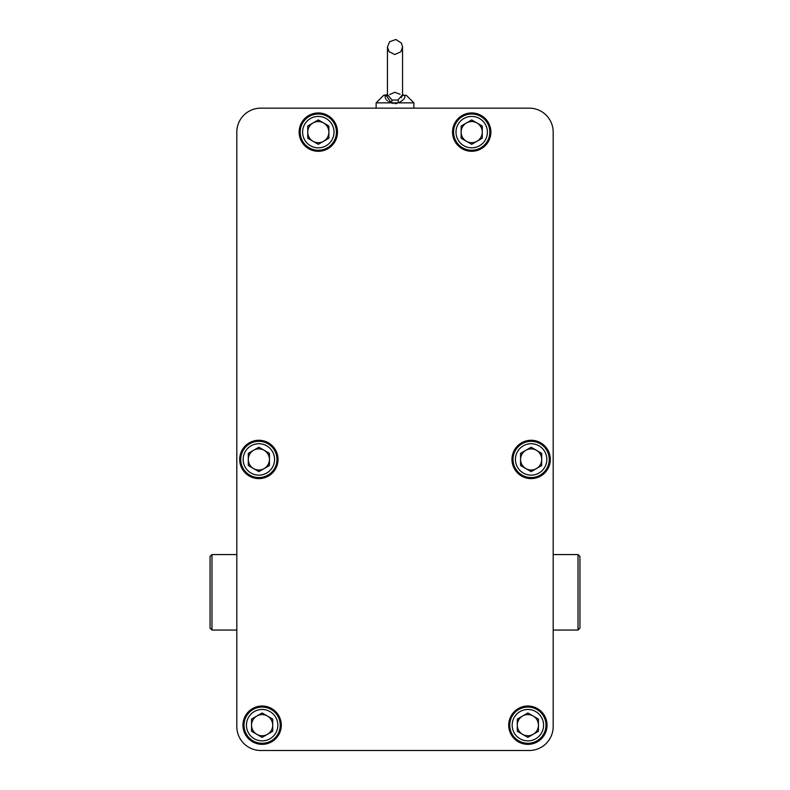 <?xml version="1.0" encoding="UTF-8"?>
<svg xmlns="http://www.w3.org/2000/svg" width="790" height="790" viewBox="0 0 790 790"><rect width="100%" height="100%" fill="white"/><g stroke="black" fill="none" stroke-linecap="round" stroke-linejoin="round"><path stroke-width="1.19" d="M578.033 554.57L579.949 556.486L579.949 628.139L578.033 630.055L578.033 554.57L553.188 554.57M211.967 630.055L210.051 628.139L210.051 556.486L211.967 554.57L211.967 630.055L236.812 630.055M260.779 108.151A23.967 23.967 0 0 0 236.812 132.128L236.812 726.533A23.967 23.967 0 0 0 260.779 750.5L529.221 750.5A23.967 23.967 0 0 0 553.188 726.533L553.188 132.128A23.967 23.967 0 0 0 529.221 108.151L260.779 108.151M281.299 725.181A19.177 19.177 0 0 0 252.543 708.581A19.177 19.177 0 0 0 252.543 741.79A19.177 19.177 0 0 0 281.299 725.181M337.478 132.128A19.177 19.177 0 0 0 308.712 115.518A19.177 19.177 0 0 0 308.712 148.727A19.177 19.177 0 0 0 337.478 132.128M490.876 132.128A19.177 19.177 0 0 0 462.111 115.518A19.177 19.177 0 0 0 462.111 148.727A19.177 19.177 0 0 0 490.876 132.128M278.041 459.434A19.177 19.177 0 0 0 249.275 442.834A19.177 19.177 0 0 0 249.275 476.044A19.177 19.177 0 0 0 278.041 459.434M547.045 725.181A19.177 19.177 0 0 0 518.289 708.581A19.177 19.177 0 0 0 518.289 741.79A19.177 19.177 0 0 0 547.045 725.181M550.314 459.434A19.177 19.177 0 0 0 521.548 442.834A19.177 19.177 0 0 0 521.548 476.044A19.177 19.177 0 0 0 550.314 459.434M402.535 95.027A3.832 3.683 90 0 0 403.927 95.314L406.327 95.314L403.927 95.314C406.228 96.953 404.47 99.471 398.664 102.858L391.336 102.858L393.153 103.451M391.336 102.858L386.073 95.314L387.456 94.642L392.077 100.044A3.832 0.701 110.6 0 1 391.336 102.858L376.129 102.858L376.129 108.151M395 103.648L396.866 103.451M392.077 100.044L397.923 100.044A3.832 0.701 -110.6 0 0 398.664 102.858L413.871 102.858L413.871 108.151M376.129 102.858L383.673 95.314L385.668 95.56M385.204 96.469L385.165 97.21M385.382 98.138L385.866 99.086M386.606 100.034L387.554 100.913M388.68 101.693L389.964 102.354M402.594 94.76L403.927 95.314L402.722 95.314M397.923 100.044L402.545 94.741L402.545 46.995L401.468 43.104L395.889 39.5L389.618 41.702L387.456 46.995L387.456 94.751M402.426 95.59L401.202 97.733M280.243 725.181A18.121 18.121 0 0 0 253.067 709.489A18.121 18.121 0 0 0 253.067 740.872A18.121 18.121 0 0 0 280.243 725.181M336.422 132.128A18.121 18.121 0 0 0 309.246 116.436A18.121 18.121 0 0 0 309.246 147.819A18.121 18.121 0 0 0 336.422 132.128M489.82 132.128A18.121 18.121 0 0 0 462.644 116.436A18.121 18.121 0 0 0 462.644 147.819A18.121 18.121 0 0 0 489.82 132.128M276.974 459.434A18.121 18.121 0 0 0 249.798 443.753A18.121 18.121 0 0 0 249.798 475.126A18.121 18.121 0 0 0 276.974 459.434M545.989 725.181A18.121 18.121 0 0 0 518.813 709.489A18.121 18.121 0 0 0 518.813 740.872A18.121 18.121 0 0 0 545.989 725.181M549.257 459.434A18.121 18.121 0 0 0 522.081 443.753A18.121 18.121 0 0 0 522.081 475.126A18.121 18.121 0 0 0 549.257 459.434M277.833 725.181A15.701 15.701 0 0 0 254.281 711.583A15.701 15.701 0 0 0 254.281 738.778A15.701 15.701 0 0 0 277.833 725.181M334.002 132.128A15.701 15.701 0 0 0 310.45 118.53A15.701 15.701 0 0 0 310.45 145.725A15.701 15.701 0 0 0 334.002 132.128M487.4 132.128A15.701 15.701 0 0 0 463.849 118.53A15.701 15.701 0 0 0 463.849 145.725A15.701 15.701 0 0 0 487.4 132.128M274.565 459.434A15.701 15.701 0 0 0 251.013 445.837A15.701 15.701 0 0 0 251.013 473.032A15.701 15.701 0 0 0 274.565 459.434M543.569 725.181A15.701 15.701 0 0 0 520.018 711.583A15.701 15.701 0 0 0 520.018 738.778A15.701 15.701 0 0 0 543.569 725.181M546.838 459.434A15.701 15.701 0 0 0 523.286 445.837A15.701 15.701 0 0 0 523.286 473.032A15.701 15.701 0 0 0 546.838 459.434M262.132 712.975L272.698 719.078L272.698 731.283L262.132 737.386L251.556 731.283L251.556 719.078L262.132 712.975M318.301 119.922L328.867 126.025L328.867 138.23L318.301 144.323L307.735 138.23L307.735 126.025L318.301 119.922M471.699 119.922L482.265 126.025L482.265 138.23L471.699 144.323L461.133 138.23L461.133 126.025L471.699 119.922M258.863 447.239L269.429 453.341L269.429 465.537L258.863 471.64L248.297 465.537L248.297 453.341L258.863 447.239M527.868 712.975L538.444 719.078L538.444 731.283L527.868 737.386L517.302 731.283L517.302 719.078L527.868 712.975M531.137 447.239L541.703 453.341L541.703 465.537L531.137 471.64L520.571 465.537L520.571 453.341L531.137 447.239M267.415 716.026A10.566 10.566 0 0 0 251.556 725.181A10.566 10.566 0 0 0 267.415 734.335A10.566 10.566 0 0 0 267.415 716.026M323.584 122.973A10.566 10.566 0 0 0 307.735 132.128A10.566 10.566 0 0 0 323.584 141.272A10.566 10.566 0 0 0 323.584 122.973M476.982 122.973A10.566 10.566 0 0 0 461.133 132.128A10.566 10.566 0 0 0 476.982 141.272A10.566 10.566 0 0 0 476.982 122.973M264.146 450.29A10.566 10.566 0 0 0 248.297 459.434A10.566 10.566 0 0 0 264.146 468.589A10.566 10.566 0 0 0 264.146 450.29M533.161 716.026A10.566 10.566 0 0 0 517.302 725.181A10.566 10.566 0 0 0 533.161 734.335A10.566 10.566 0 0 0 533.161 716.026M536.42 450.29A10.566 10.566 0 0 0 520.571 459.434A10.566 10.566 0 0 0 536.42 468.589A10.566 10.566 0 0 0 536.42 450.29M578.033 630.055L553.188 630.055M211.967 554.57L236.812 554.57M413.871 102.858L406.327 95.314M387.604 95.669L383.673 95.314L387.456 94.642M402.545 94.642L403.927 95.314M400.125 94.296L394.793 92.292L389.579 94.583M402.545 94.741L402.545 46.995L400.836 51.785L394.793 54.54L389.055 51.646L387.456 46.995"/></g></svg>
